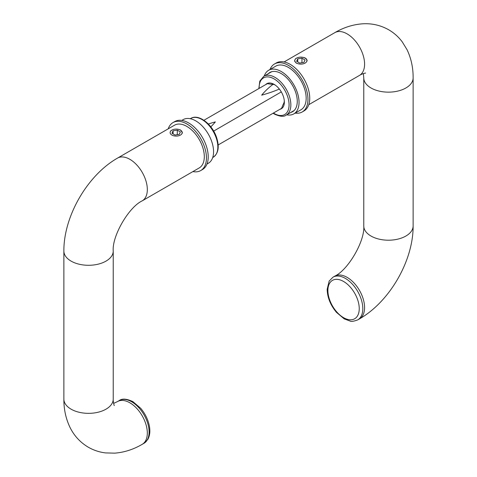 <?xml version="1.0" encoding="UTF-8"?>
<svg xmlns="http://www.w3.org/2000/svg" width="477" height="477" viewBox="0 0 477 477"><rect width="100%" height="100%" fill="white"/><g stroke="black" fill="none" stroke-linecap="round" stroke-linejoin="round"><path stroke-width="0.72" d="M210.798 126.846A109.048 62.958 0 0 0 215.348 121.903A109.048 62.958 0 0 0 208.336 124.008M213.66 131.097L281.299 91.912A14.483 8.359 60 0 0 274.114 84.375A14.483 8.359 60 0 0 266.935 83.618L266.816 83.69A14.483 8.359 60 0 0 265.695 84.608M279.355 89.062A109.048 62.958 180 0 1 261.652 95.167A109.048 62.958 180 0 1 273.035 84.322M203.912 120.276L267.335 83.66M218.156 144.954L281.579 108.339M268.348 73.643A22.663 13.088 60 0 1 269.904 72.456A22.663 13.088 60 0 1 281.239 73.577A22.663 13.088 60 0 1 296.05 93.552A22.663 13.088 60 0 1 292.574 111.713A22.663 13.088 60 0 1 290.761 112.471M264.294 75.986A25.186 14.543 60 0 1 268.646 70.274A25.186 14.543 60 0 1 281.239 71.52A25.186 14.543 60 0 1 297.696 93.713A25.186 14.543 60 0 1 293.832 113.896A25.186 14.543 60 0 1 286.707 114.808M268.646 70.274L275.772 66.16A25.186 14.543 60 0 1 288.364 67.406A25.186 14.543 60 0 1 304.815 89.598A25.186 14.543 60 0 1 300.957 109.782L293.832 113.896M270 69.493A27.702 15.997 60 0 1 274.513 63.978A27.702 15.997 60 0 1 288.364 65.349A27.702 15.997 60 0 1 306.461 89.765A27.702 15.997 60 0 1 302.215 111.964A27.702 15.997 60 0 1 295.185 113.115M274.513 63.978L276.29 62.952A27.702 15.997 60 0 1 290.147 64.323A27.702 15.997 60 0 1 308.243 88.734A27.702 15.997 60 0 1 303.998 110.932L302.215 111.964M275.05 84.96A11.961 6.905 -120 0 0 271.628 84.274L266.935 83.618M279.939 109.287A14.483 8.359 60 0 0 281.299 108.774L281.227 108.541M281.418 91.983L281.418 92.121A14.483 8.359 60 0 1 284.358 102.108A14.483 8.359 60 0 1 281.418 108.702L283.201 104.314A11.961 6.905 -120 0 0 284.316 101.005M307.128 60.955C306.955 58.862 305.447 57.639 302.597 57.288M294.536 60.955L296.378 63.191M301.959 58.188L297.743 58.844L296.616 61.277L299.699 63.053L303.915 62.404L305.041 59.971L301.959 58.188L301.959 62.708M296.557 63.089A6.046 3.488 0 0 0 305.101 63.089A6.046 3.488 0 0 0 305.101 58.152A6.046 3.488 0 0 0 296.557 58.152A6.046 3.488 0 0 0 296.557 63.089M297.743 61.927L297.743 58.844M177.301 130.161L173.085 130.811L171.958 133.244L175.041 135.027L179.257 134.371L180.384 131.944L177.301 130.161L177.301 134.675M171.899 135.063A6.046 3.488 0 0 0 180.443 135.063A6.046 3.488 0 0 0 180.443 130.126A6.046 3.488 0 0 0 171.899 130.126A6.046 3.488 0 0 0 171.899 135.063M173.085 133.894L173.085 130.811M142.212 200.853A24.679 14.25 60 0 0 142.212 172.352A24.679 14.25 60 0 0 117.527 158.102L174.516 125.201A24.679 14.25 60 0 1 199.195 139.451A24.679 14.25 60 0 1 199.195 167.952L142.212 200.853C128.707 207.155 111.94 236.187 113.234 251.039L113.234 399.094C113.013 401.217 114.015 405.45 114.301 405.587M182.464 132.922L180.622 130.024L177.939 129.255M207 164.028L208.354 163.247A25.186 14.543 -120 0 0 208.354 134.168A25.186 14.543 -120 0 0 183.168 119.626L181.815 120.407M192.905 171.583A27.702 15.997 -120 0 0 200.71 170.569L202.487 169.538A27.702 15.997 -120 0 0 202.487 137.549A27.702 15.997 -120 0 0 174.785 121.557L173.002 122.583A27.702 15.997 -120 0 0 168.226 128.832M200.71 170.569A27.702 15.997 -120 0 0 200.71 138.58A27.702 15.997 -120 0 0 173.002 122.583M271.717 71.699L263.799 76.272A22.413 12.939 60 0 1 286.212 89.211A22.413 12.939 60 0 1 286.212 115.094L294.13 110.521M273.422 113.049A21.155 12.211 -120 0 0 274.114 113.472A21.155 12.211 -120 0 0 289.074 104.564A21.155 12.211 -120 0 0 273.655 78.663A21.155 12.211 -120 0 0 259.172 88.37M345.348 278.389A24.679 14.25 60 0 1 361.477 300.14A24.679 14.25 60 0 1 357.69 319.918C353.678 321.343 351.203 321.748 350.273 321.122L344.173 318.863L336.41 312.298C330.442 305.083 327.359 297.409 327.162 289.277L329.184 281.042L333.012 277.167A24.679 14.25 60 0 1 345.348 278.389M365.626 73.094C365.364 72.915 361.202 74.162 359.473 75.42A24.679 14.25 -120 0 0 359.473 46.919A24.679 14.25 -120 0 0 334.788 32.669C343.5 27.559 352.61 24.619 362.115 23.85C371.529 23.176 380.348 25.132 388.57 29.711C393.96 32.83 398.522 36.884 402.248 41.869L407.036 49.691C411.168 58.343 413.195 67.746 413.13 77.894A24.679 14.25 0 0 1 397.89 91.059A24.679 14.25 0 0 1 370.993 87.971A24.679 14.25 0 0 1 363.766 77.894L363.766 225.955C365.06 240.802 348.293 269.833 334.788 276.141A24.679 14.25 60 0 1 347.131 277.364A24.679 14.25 60 0 1 363.253 299.109A24.679 14.25 60 0 1 359.473 318.886L357.69 319.918M363.766 225.955A24.679 14.25 0 0 0 370.993 236.032A24.679 14.25 0 0 0 397.89 239.12A24.679 14.25 0 0 0 413.13 225.955C413.35 260.663 389.643 301.72 359.473 318.886M343.571 281.472A22.163 12.796 -120 0 0 329.995 300.784A22.163 12.796 -120 0 0 357.142 316.454A22.163 12.796 -120 0 0 343.571 281.472M212.706 157.529L213.201 157.249A22.413 12.939 -120 0 0 213.201 131.366A22.413 12.939 -120 0 0 190.788 118.427L190.293 118.707M131.652 401.765A24.679 14.25 -120 0 0 119.31 400.543C122.154 398.355 126.685 398.718 132.91 401.64L140.727 408.324C144.752 413.112 147.5 418.43 148.985 424.28C150.44 430.26 150.046 435.304 147.822 439.412L143.988 443.294A24.679 14.25 -120 0 0 147.775 423.516A24.679 14.25 -120 0 0 131.652 401.765M117.527 158.102C87.357 175.268 63.65 216.325 63.87 251.039L63.87 399.094C63.805 409.188 65.814 418.55 69.898 427.171C74.024 435.656 80.124 442.316 88.197 447.152C93.599 450.258 99.389 452.178 105.566 452.917L114.736 453.15C124.294 452.399 133.453 449.459 142.212 444.32A24.679 14.25 -120 0 0 145.992 424.548A24.679 14.25 -120 0 0 129.869 402.797A24.679 14.25 -120 0 0 117.527 401.574L119.31 400.543M63.87 399.094A24.679 14.25 0 0 0 88.555 413.344A24.679 14.25 0 0 0 113.234 399.094M63.87 251.039A24.679 14.25 0 0 0 88.555 265.29A24.679 14.25 0 0 0 113.234 251.039M263.799 76.272L259.816 81.102L258.844 88.567M273.088 113.24L274.376 114.045C279.951 116.632 283.893 116.984 286.212 115.094M334.788 276.141L333.012 277.167M413.13 77.894L413.13 225.955M363.766 77.894L363.391 73.583M334.788 32.669L284.095 61.938M359.473 75.42L308.774 104.684M296.557 58.152L295.49 58.772M171.899 130.126L170.826 130.74M213.201 157.249C218.454 153.427 219.569 146.809 216.552 137.388C212.241 124.175 198.581 113.49 190.788 118.427M142.212 444.32L143.988 443.294M113.609 403.405L117.527 401.574"/></g></svg>

